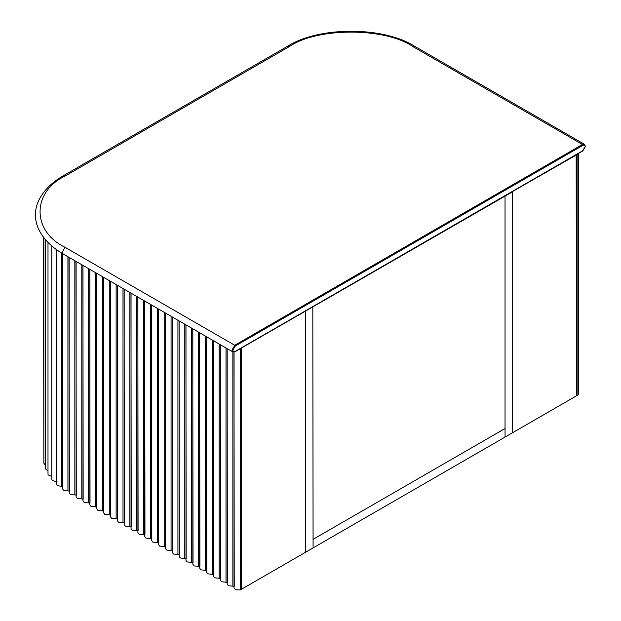 <?xml version="1.0" encoding="UTF-8"?>
<svg xmlns="http://www.w3.org/2000/svg" width="621" height="621" viewBox="0 0 621 621"><rect width="100%" height="100%" fill="white"/><g stroke="black" fill="none" stroke-linecap="round" stroke-linejoin="round"><path stroke-width="0.93" d="M512.457 432.798L576.443 395.856L576.172 154.776L577.864 154.148L577.864 395.072L576.443 395.856L576.443 154.932L512.193 191.718L512.457 432.798L512.457 191.873L241.414 348.047L241.685 589.135L240.319 589.95L240.319 349.025L241.685 348.21L241.685 589.135L305.672 552.193L305.672 311.268L305.672 552.193L313.085 547.908L312.813 306.828L313.085 539.338L505.044 428.521L505.044 196.158L505.044 437.083L313.085 547.908L313.085 539.338L505.044 428.521L505.044 437.083L512.457 432.798M578.516 153.201L577.864 154.148M577.864 395.072L578.57 393.761L578.57 153.395M234.047 352.091L234.047 588.048L235.468 589.81L240.319 589.95M234.226 586.434L233.977 352.107M227.177 348.66L227.177 584.082L228.349 585.719L233.977 586.294M227.356 582.467L227.115 348.622M220.315 344.694L220.315 580.123L221.487 581.753L227.115 582.327M220.494 578.5L220.245 344.655M213.445 340.727L213.445 576.156L214.618 577.786L220.245 578.361M213.624 574.541L213.383 340.688M206.583 336.768L206.583 572.189L207.748 573.827L213.383 574.394M206.762 570.575L206.514 336.729M199.714 332.802L199.714 568.231L200.886 569.861L206.514 570.435M199.892 566.608L199.644 332.763M192.844 328.835L192.844 564.264L194.016 565.894L199.644 566.468M193.022 562.642L192.782 328.796M185.982 324.868L185.982 560.297L187.154 561.927L192.782 562.502M186.16 558.683L185.912 324.837M179.112 320.91L179.112 556.331L180.284 557.968L185.912 558.543M179.29 554.716L179.05 320.871M172.242 316.943L172.242 552.372L173.414 554.002L179.05 554.576M172.421 550.749L172.18 316.904M165.38 312.976L165.38 548.405L166.552 550.035L172.18 550.61M165.559 546.79L165.31 312.937M158.51 309.017L158.51 544.438L159.682 546.076L165.31 546.643M158.689 542.824L158.448 308.979M151.648 305.051L151.648 540.472L152.82 542.11L158.448 542.684M151.827 538.857L151.578 305.012M144.778 301.084L144.778 536.513L145.951 538.143L151.578 538.717M144.957 534.891L144.716 301.045M137.909 297.117L137.909 532.546L139.081 534.176L144.716 534.751M138.087 530.932L137.846 297.079M131.047 293.159L131.047 528.58L132.219 530.218L137.846 530.784M131.225 526.965L130.977 293.12M124.177 289.192L124.177 524.621L125.349 526.251L130.977 526.825M124.355 522.998L124.115 289.153M117.315 285.225L117.315 520.654L118.487 522.284L124.115 522.859M117.493 519.032L117.245 285.186M110.445 281.259L110.445 516.688L111.617 518.318L117.245 518.892M110.623 515.073L110.375 281.228M103.575 277.3L103.575 512.721L104.747 514.359L110.375 514.933M103.754 511.106L103.513 277.261M96.713 273.333L96.713 508.762L97.885 510.392L103.513 510.967M96.892 507.14L96.643 273.294M89.843 269.367L89.843 504.795L91.015 506.425L96.643 507M90.022 503.181L89.781 269.328M82.981 265.408L82.981 500.829L84.145 502.467L89.781 503.033M83.16 499.214L82.911 265.369M76.111 261.441L76.111 496.862L77.283 498.5L82.911 499.074M76.29 495.248L75.956 261.348M69.156 257.428L69.156 492.849L70.32 494.479L75.956 495.053M69.35 491.234L68.985 257.327M62.488 253.57L62.488 488.727L63.451 490.225L68.985 491.017M56.635 249.782L56.635 484.233L57.303 485.506L62.628 486.685M51.784 245.994L51.784 479.365L52.195 480.39L57.233 481.943M47.996 242.454L47.996 474.188L48.221 474.956L51.784 476.493M45.341 239.543L45.341 468.785L47.996 470.959M43.85 237.703L43.85 463.235L45.341 465.028M43.555 237.315L43.85 458.484M240.319 349.025L239.178 349.336M582.94 150.655L235.196 351.416C233.791 352.053 233.022 351.61 232.875 350.081L235.196 346.068L582.94 145.298C584.338 144.662 585.106 145.104 585.254 146.634L582.475 150.919M65.026 247.29L234.73 345.26L582.475 144.491L412.771 46.521C385.02 27.316 317.191 27.316 289.44 46.521L65.026 176.085C31.764 192.106 31.764 231.26 65.026 247.29L62.247 252.103L63.063 253.904L232.759 351.882L231.944 350.081L234.73 345.26L235.196 346.068M63.063 253.904C43.944 242.827 35.017 227.472 35.552 214.897C35.017 202.322 43.944 186.968 63.063 175.89L65.026 176.085M289.44 46.521L287.476 46.327L63.063 175.89M412.771 46.521L414.743 46.327C383.367 26.245 318.845 26.245 287.476 46.327M582.94 145.298L582.475 144.491L584.439 144.297L414.743 46.327M235.196 351.416L234.73 351.688M232.867 586.177L232.867 351.936M226.005 582.211L226.005 347.977M219.135 578.252L219.135 344.018M212.273 574.285L212.273 340.052M205.404 570.319L205.404 336.085M198.534 566.352L198.534 332.119M191.672 562.393L191.672 328.16M184.802 558.426L184.802 324.193M177.932 554.46L177.932 320.226M171.07 550.501L171.07 316.26M164.2 546.534L164.2 312.301M157.338 542.568L157.338 308.334M150.468 538.601L150.468 304.368M143.598 534.642L143.598 300.409M136.736 530.676L136.736 296.442M129.867 526.709L129.867 292.475M123.005 522.742L123.005 288.509M116.135 518.783L116.135 284.55M109.265 514.817L109.265 280.583M102.403 510.85L102.403 276.617M95.533 506.891L95.533 272.658M88.671 502.925L88.671 268.691M81.801 498.958L81.801 264.725M74.846 494.945L74.846 260.711M67.93 490.877L67.93 256.714M61.603 486.476L61.603 253.042M56.263 481.655L56.263 249.518M232.759 351.882L235.056 351.719L582.801 150.95L585.448 146.37L584.439 144.297"/></g></svg>
